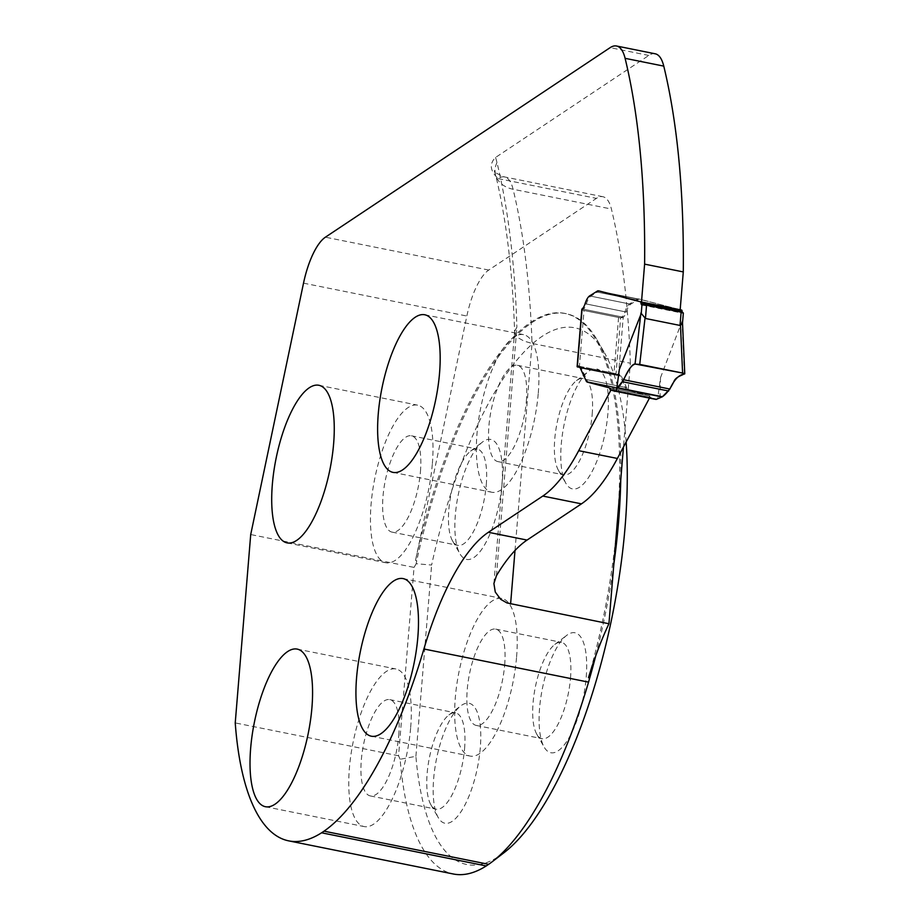 <?xml version="1.0" encoding="UTF-8"?>
<svg xmlns="http://www.w3.org/2000/svg" width="920" height="920" viewBox="0 0 920 920"><rect width="100%" height="100%" fill="white"/><g stroke="black" fill="none" stroke-linecap="round" stroke-linejoin="round"><path stroke-width="0.69" stroke-dasharray="4.6 3.45" d="M655.189 53.785A53.59 18.331 101.4 0 0 648.795 55.441L495.523 157.481C489.164 163.863 490.026 170.901 498.111 178.583A53.59 18.331 101.4 0 1 504.493 176.927A53.59 18.331 101.4 0 1 513.084 189.255A619.896 212.014 101.4 0 1 532.024 343.424L630.349 363.216L623.461 447.016M630.349 363.216A619.896 212.014 -78.6 0 0 611.409 209.035A53.59 18.331 -78.6 0 0 602.83 196.708A53.59 18.331 -78.6 0 0 596.436 198.375L498.111 178.583M588.478 677.718A285.832 97.761 -78.6 0 0 617.377 521.099A285.832 97.761 -78.6 0 0 564.834 313.398A285.832 97.761 -78.6 0 0 415.518 560.429L466.854 316.031A53.59 18.331 -78.6 0 1 488.738 270.066L596.436 198.375M579.002 366.332A14.294 4.887 101.4 0 1 579.646 366.344A14.294 4.887 101.4 0 1 581.463 368.195L587.581 381.639A17.859 6.106 101.4 0 0 588.834 382.444L610.155 387.998A7.141 2.438 101.4 0 1 611.225 389.505L610.903 390.103M577.288 366.839L581.957 310.086L583.314 309.178A8.935 3.059 101.4 0 0 586.316 303.979A13.397 4.577 101.4 0 1 590.824 296.171L598.966 291.099A17.859 6.106 101.4 0 1 599.69 291.111M577.553 367.046A3.576 1.092 -175.3 0 0 579.312 367.655L613.87 374.612A3.576 1.092 -175.3 0 0 617.4 374.728L577.933 366.792L616.607 374.566L615.928 375.026L620.632 317.872L621.989 316.963A8.935 3.059 101.4 0 0 624.99 311.765A13.397 4.577 101.4 0 1 629.498 303.957L637.64 298.885A17.859 6.106 101.4 0 1 638.388 298.897A17.859 6.106 101.4 0 1 638.503 298.931L680.168 309.775M616.607 374.566A14.294 4.887 101.4 0 1 618.32 374.129A14.294 4.887 101.4 0 1 620.137 375.981L626.255 389.424A17.859 6.106 101.4 0 0 627.509 390.229L648.83 395.784A7.141 2.438 101.4 0 1 649.888 397.291L649.462 398.107M515.004 550.493L532.024 343.424L523.997 341.078L518.109 337.778L514.993 333.879L514.613 332.028M514.625 331.441L516.89 327.175L496.455 575.667M649.888 397.291L611.225 389.505L649.899 397.291M615.928 375.026L577.254 367.241M620.632 317.872L581.957 310.086M587.581 381.639L626.255 389.424M432.365 463.553A80.385 27.496 -78.6 0 0 417.588 405.145A80.385 27.496 -78.6 0 0 374.773 478.526A80.385 27.496 -78.6 0 0 385.871 562.764A80.385 27.496 -78.6 0 0 432.365 463.553M410.676 727.386A80.385 27.496 -78.6 0 0 395.899 668.966A80.385 27.496 -78.6 0 0 353.084 742.359A80.385 27.496 -78.6 0 0 364.182 826.585A80.385 27.496 -78.6 0 0 410.676 727.386M516.591 656.88A80.385 27.496 -78.6 0 0 501.814 598.46A80.385 27.496 -78.6 0 0 458.999 671.853A80.385 27.496 -78.6 0 0 470.097 756.079A80.385 27.496 -78.6 0 0 516.591 656.88M538.28 393.047A80.385 27.496 -78.6 0 0 523.503 334.638A80.385 27.496 -78.6 0 0 480.688 408.02A80.385 27.496 -78.6 0 0 491.786 492.257A80.385 27.496 -78.6 0 0 538.28 393.047M595.78 655.707A285.832 97.761 -78.6 0 0 613.812 564.454M620.747 479.998A285.832 97.761 -78.6 0 0 597.08 339.894A285.832 97.761 -78.6 0 0 566.064 313.651A285.832 97.761 -78.6 0 0 416.748 560.671L415.518 560.429M416.748 560.671L416.173 563.73L431.618 565.053A273.769 93.633 -78.6 0 1 604.497 352.843L597.08 339.894M503.884 852.805A273.769 93.633 -78.6 0 1 415.897 756.309L400.131 759.264A285.74 97.727 -78.6 0 0 453.376 874M626.14 441.979A273.769 93.633 -78.6 0 0 604.497 352.843M561.257 444.452A61.18 20.93 101.4 0 1 588.363 371.553A61.18 20.93 101.4 0 1 607.901 413.402A61.18 20.93 101.4 0 1 590.065 475.099A61.18 20.93 101.4 0 1 565.869 483.299A61.18 20.93 101.4 0 1 561.257 444.452M539.568 708.273A61.18 20.93 -78.6 0 0 544.18 747.12A61.18 20.93 -78.6 0 0 568.365 738.921A61.18 20.93 -78.6 0 0 586.212 677.235A61.18 20.93 -78.6 0 0 566.674 635.386A61.18 20.93 -78.6 0 0 539.568 708.273M455.342 514.958A61.18 20.93 -78.6 0 0 459.954 553.805A61.18 20.93 -78.6 0 0 484.138 545.606A61.18 20.93 -78.6 0 0 501.986 483.909A61.18 20.93 -78.6 0 0 482.448 442.06A61.18 20.93 -78.6 0 0 455.342 514.958M433.653 778.791A61.18 20.93 101.4 0 1 460.747 705.893A61.18 20.93 101.4 0 1 480.297 747.741A61.18 20.93 101.4 0 1 462.449 809.428A61.18 20.93 101.4 0 1 438.265 817.627A61.18 20.93 101.4 0 1 433.653 778.791M415.897 756.309L431.618 565.053M420.452 471.488A49.128 16.801 -78.6 0 0 411.424 435.792A49.128 16.801 -78.6 0 0 385.261 480.642A49.128 16.801 -78.6 0 0 392.035 532.116A49.128 16.801 -78.6 0 0 420.452 471.488M486.277 484.736A49.128 16.801 -78.6 0 0 477.25 449.041A49.128 16.801 -78.6 0 0 470.591 451.133A49.128 16.801 -78.6 0 0 451.087 493.89A49.128 16.801 -78.6 0 0 452.536 540.856A49.128 16.801 -78.6 0 0 457.861 545.365A49.128 16.801 -78.6 0 0 486.277 484.736M398.762 735.31A49.128 16.801 -78.6 0 0 389.735 699.614A49.128 16.801 -78.6 0 0 363.561 744.464A49.128 16.801 -78.6 0 0 370.346 795.938A49.128 16.801 -78.6 0 0 398.762 735.31M464.588 748.558A49.128 16.801 -78.6 0 0 455.561 712.862A49.128 16.801 -78.6 0 0 448.902 714.966A49.128 16.801 -78.6 0 0 429.398 757.712A49.128 16.801 -78.6 0 0 430.847 804.678A49.128 16.801 -78.6 0 0 436.172 809.186A49.128 16.801 -78.6 0 0 464.588 748.558M504.678 664.803A49.128 16.801 -78.6 0 0 495.65 629.107A49.128 16.801 -78.6 0 0 469.487 673.957A49.128 16.801 -78.6 0 0 476.261 725.431A49.128 16.801 -78.6 0 0 504.678 664.803M570.503 678.051A49.128 16.801 -78.6 0 0 561.476 642.356A49.128 16.801 -78.6 0 0 554.817 644.46A49.128 16.801 -78.6 0 0 535.313 687.206A49.128 16.801 -78.6 0 0 536.762 734.171A49.128 16.801 -78.6 0 0 542.087 738.679A49.128 16.801 -78.6 0 0 570.503 678.051M526.366 400.982A49.128 16.801 -78.6 0 0 517.339 365.286A49.128 16.801 -78.6 0 0 491.176 410.124A49.128 16.801 -78.6 0 0 497.95 461.61A49.128 16.801 -78.6 0 0 526.366 400.982M592.192 414.23A49.128 16.801 -78.6 0 0 583.165 378.534A49.128 16.801 -78.6 0 0 576.506 380.627A49.128 16.801 -78.6 0 0 557.002 423.372A49.128 16.801 -78.6 0 0 558.452 470.35A49.128 16.801 -78.6 0 0 563.776 474.858A49.128 16.801 -78.6 0 0 592.192 414.23M400.131 759.264L398.567 755.78L414.046 567.41L250.711 534.543M398.567 755.78L235.232 722.913M414.046 567.41L416.173 563.73M660.008 398.084L660.491 377.706L657.719 398.452M655.983 399.418L651.659 398.291A3.576 1.219 101.4 0 1 651.13 397.532A7.141 2.438 -78.6 0 0 650.06 396.025L628.74 390.482A17.859 6.106 101.4 0 1 627.497 389.666L621.368 376.234A14.294 4.887 -78.6 0 0 619.551 374.382A14.294 4.887 -78.6 0 0 618.516 374.474L623.231 317.216A8.935 3.059 101.4 0 0 626.232 312.006A13.397 4.577 -78.6 0 1 630.729 304.198L638.871 299.126A17.859 6.106 -78.6 0 1 639.619 299.149A17.859 6.106 -78.6 0 1 639.733 299.172L680.179 309.707M641.976 304.991L683.088 313.272A5.359 1.829 101.4 0 1 682.329 312.328M660.491 377.706L682.053 321.275L682.49 322.483M619.344 369.426L616.572 390.172M581.819 309.304A3.576 1.092 -175.3 0 0 584.016 310.5L618.573 317.457A3.576 1.092 -175.3 0 0 623.231 317.216L582.084 308.936M617.4 374.728L618.516 374.474M682.387 321.712L683.295 313.018L643.034 304.911M684.388 374.06L682.053 321.275M627.497 389.666L586.351 381.386M495.523 157.481A82.179 28.106 101.4 0 1 496.972 162.506A648.473 221.789 101.4 0 1 516.89 327.175M488.738 270.066L325.404 237.187M648.795 55.441L610.121 47.656M638.503 298.931L639.733 299.172M637.64 298.885L598.966 291.099M637.272 298.977L598.598 291.203M635.708 299.816L597.034 292.042M629.498 303.957L590.824 296.171M624.99 311.765L586.316 303.979M621.989 316.963L583.314 309.178M610.155 387.998L648.83 395.784M588.834 382.444L627.509 390.229M586.419 379.58L625.094 387.366M581.463 368.195L620.137 375.981M303.519 283.153L466.854 316.031M496.972 162.506A28.578 21.654 166.4 0 0 495.523 174.524A28.578 21.654 166.4 0 0 513.084 189.255L611.409 209.035M579.312 367.655L584.016 310.5M618.573 317.457L613.87 374.612M597.735 290.846L638.871 299.126M597.367 290.95L638.514 299.23M595.792 291.789L636.939 300.07M589.594 295.918L630.729 304.198M585.085 303.726L626.232 312.006M651.659 398.291L610.523 390.011M651.13 397.532L609.983 389.252M650.06 396.025L608.925 387.745M628.74 390.482L587.604 382.202M626.324 387.607L585.189 379.327M621.368 376.234L580.232 367.954M493.902 583.533L514.659 330.993M639.619 299.149L638.388 298.897M579.646 366.344L618.32 374.129M287.132 542.892L385.871 562.764M318.849 385.273L417.588 405.145M265.431 806.713L364.182 826.585M297.16 649.094L395.899 668.966M371.358 736.207L470.097 756.079M403.075 578.588L501.814 598.46M393.047 472.385L491.786 492.257M424.764 314.766L523.503 334.638M564.834 313.398L566.064 313.651M392.035 532.116L457.861 545.365M411.424 435.792L477.25 449.041M452.536 540.856L459.954 553.805M470.591 451.133L482.448 442.06M370.346 795.938L436.172 809.186M389.735 699.614L455.561 712.862M430.847 804.678L438.265 817.627M448.902 714.966L460.747 705.893M476.261 725.431L542.087 738.679M495.65 629.107L561.476 642.356M536.762 734.171L544.18 747.12M554.817 644.46L566.674 635.386M497.95 461.61L563.776 474.858M517.339 365.286L583.165 378.534M558.452 470.35L565.869 483.299M576.506 380.627L588.363 371.553M602.83 196.708L504.493 176.927C497.501 174.144 494.086 172.052 494.247 170.648L495.523 174.524C506.287 219.04 512.647 271.688 514.625 332.465M682.525 322.966L682.49 322.264M578.404 366.103L619.551 374.382"/><path stroke-width="1.38" d="M623.461 447.016L608.936 623.748L506.954 602.933L500.721 599.345L495.27 592.031L493.902 583.533L496.455 575.667A182.217 62.318 101.4 0 1 527.056 540.074L488.382 532.289A182.217 62.318 101.4 0 0 423.901 648.991A285.74 97.727 -78.6 0 1 324.012 831.174L321.586 832.795A285.74 97.727 -78.6 0 1 288.73 840.869L453.376 874A285.74 97.727 -78.6 0 0 486.231 865.938L488.669 864.317A285.74 97.727 -78.6 0 0 492.119 861.81A285.74 97.727 -78.6 0 0 588.558 682.134L589.708 677.971A285.832 97.761 -78.6 0 0 595.78 655.707M333.626 443.681A80.385 27.496 101.4 0 1 287.132 542.892A80.385 27.496 101.4 0 1 276.034 458.654A80.385 27.496 101.4 0 1 318.849 385.273A80.385 27.496 101.4 0 1 333.626 443.681M311.938 707.514A80.385 27.496 -78.6 0 0 297.16 649.094A80.385 27.496 -78.6 0 0 254.345 722.487A80.385 27.496 -78.6 0 0 265.431 806.713A80.385 27.496 -78.6 0 0 311.938 707.514M439.541 373.175A80.385 27.496 -78.6 0 0 424.764 314.766A80.385 27.496 -78.6 0 0 381.949 388.148A80.385 27.496 -78.6 0 0 393.047 472.385A80.385 27.496 -78.6 0 0 439.541 373.175M417.853 637.008A80.385 27.496 101.4 0 1 371.358 736.207A80.385 27.496 101.4 0 1 360.26 651.981A80.385 27.496 101.4 0 1 403.075 578.588A80.385 27.496 101.4 0 1 417.853 637.008M288.73 840.869A285.74 97.727 -78.6 0 1 235.232 722.913L250.711 534.543L303.519 283.153A53.59 18.331 101.4 0 1 325.404 237.187L610.121 47.656A53.59 18.331 101.4 0 1 616.515 46A53.59 18.331 101.4 0 1 625.106 58.328A619.896 212.014 101.4 0 1 644.609 264.132L641.493 301.99L599.828 291.145A17.859 6.106 101.4 0 0 599.713 291.111A17.859 6.106 101.4 0 0 599.69 291.111M610.903 390.103L578.703 450.685A178.641 61.099 101.4 0 1 542.788 496.064L488.382 532.289M577.288 366.839L577.933 366.792A14.294 4.887 101.4 0 1 579.002 366.332M641.493 301.99L680.168 309.775L683.284 271.917L644.609 264.132M616.515 46L655.189 53.785A53.59 18.331 101.4 0 1 663.769 66.114A619.896 212.014 101.4 0 1 683.284 271.917M649.462 398.107L617.377 458.459A178.641 61.099 101.4 0 1 581.463 503.849L527.056 540.074M608.936 623.748A182.217 62.318 -78.6 0 0 588.478 677.718L589.708 677.971M613.812 564.454A285.832 97.761 -78.6 0 0 620.747 479.998M492.119 861.81L503.884 852.805A273.769 93.633 -78.6 0 0 626.14 441.979M486.231 865.938L321.586 832.795M488.669 864.317L324.012 831.174M684.768 373.819L684.388 374.06C679.052 374.601 674.21 379.603 669.886 389.045L662.4 396.75L656.431 399.315A3.576 1.219 101.4 0 1 656.006 399.418A3.576 1.219 101.4 0 1 655.983 399.418L614.894 391.149M682.329 312.328A5.359 1.829 101.4 0 1 682.18 311.742L681.984 310.603A1.782 0.609 -78.6 0 0 681.685 310.097L680.179 309.707M641.033 303.462L640.837 302.323A1.782 0.609 101.4 0 0 640.538 301.817L598.598 290.892A17.859 6.106 101.4 0 0 598.483 290.869A17.859 6.106 101.4 0 0 597.735 290.846L589.594 295.918A13.397 4.577 101.4 0 0 585.085 303.726A8.935 3.059 -78.6 0 1 582.084 308.936L577.38 366.195A14.294 4.887 101.4 0 1 578.404 366.103A14.294 4.887 101.4 0 1 580.232 367.954L586.351 381.386A17.859 6.106 -78.6 0 0 587.604 382.202L608.925 387.745A7.141 2.438 101.4 0 1 609.983 389.252A3.576 1.219 -78.6 0 0 610.523 390.011L614.847 391.138A3.576 1.219 -78.6 0 0 614.87 391.138A3.576 1.219 -78.6 0 0 615.296 391.034L616.572 390.172L619.344 369.426L641.251 313.433L641.942 304.991A5.359 1.829 -78.6 0 1 641.033 303.462L682.18 311.742M577.933 366.792L577.139 366.631A3.576 1.092 -175.3 0 0 577.553 367.046M582.084 308.936A3.576 1.092 -175.3 0 0 581.819 309.304L577.116 366.493M683.088 313.272L683.295 313.018A3.576 1.092 -175.3 0 0 681.133 311.983L646.564 305.037A3.576 1.092 -175.3 0 0 643.034 304.911L641.942 304.991M682.49 322.483L681.984 324.104L680.018 325.438L645.46 318.481L641.251 313.433M645.023 318.147L639.722 364.4L635.042 364.124L640.918 312.995M684.388 374.06L682.594 373.037L680.478 325.277M639.722 364.4L682.594 373.037M635.042 364.124C631.603 364.998 627.842 370.208 623.737 379.753L616.205 389.275M617.906 387.791L662.4 396.75C666.644 393.748 670.507 388.619 673.992 381.363C676.269 375.486 686.504 374.704 683.238 373.175L635.329 364.044C630.119 363.216 623.656 382.421 617.906 387.791L662.4 396.75M515.004 550.493L510.6 603.969M581.463 503.849L542.788 496.064M578.703 450.685L617.377 458.459M588.558 682.134L423.901 648.991M663.769 66.114L625.106 58.328M680.018 325.438L681.133 311.983M646.564 305.037L645.46 318.481M640.837 302.323L681.984 310.603M640.538 301.817L681.685 310.097M598.598 290.892L599.828 291.145M656.431 399.315L615.296 391.034M669.886 389.045L623.737 379.753M668.644 391.011L622.679 381.765M662.112 396.945L617.699 388.01M683.33 313.099L682.513 323.115M684.768 373.761L682.49 322.264M598.483 290.869L599.736 291.123M614.87 391.138L656.006 399.418"/></g></svg>
